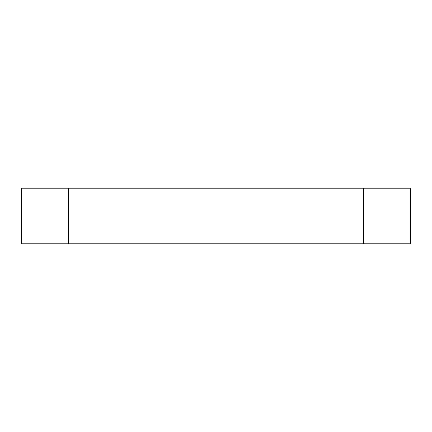 <?xml version="1.0" encoding="UTF-8"?>
<svg xmlns="http://www.w3.org/2000/svg" width="432" height="432" viewBox="0 0 432 432"><rect width="100%" height="100%" fill="white"/><g stroke="black" fill="none" stroke-linecap="round" stroke-linejoin="round"><path stroke-width="0.65" d="M68.321 188.19L410.4 188.19L410.4 243.81L21.6 243.81L21.6 188.19L68.321 188.19L68.321 243.81M363.679 188.19L363.679 243.81"/></g></svg>
